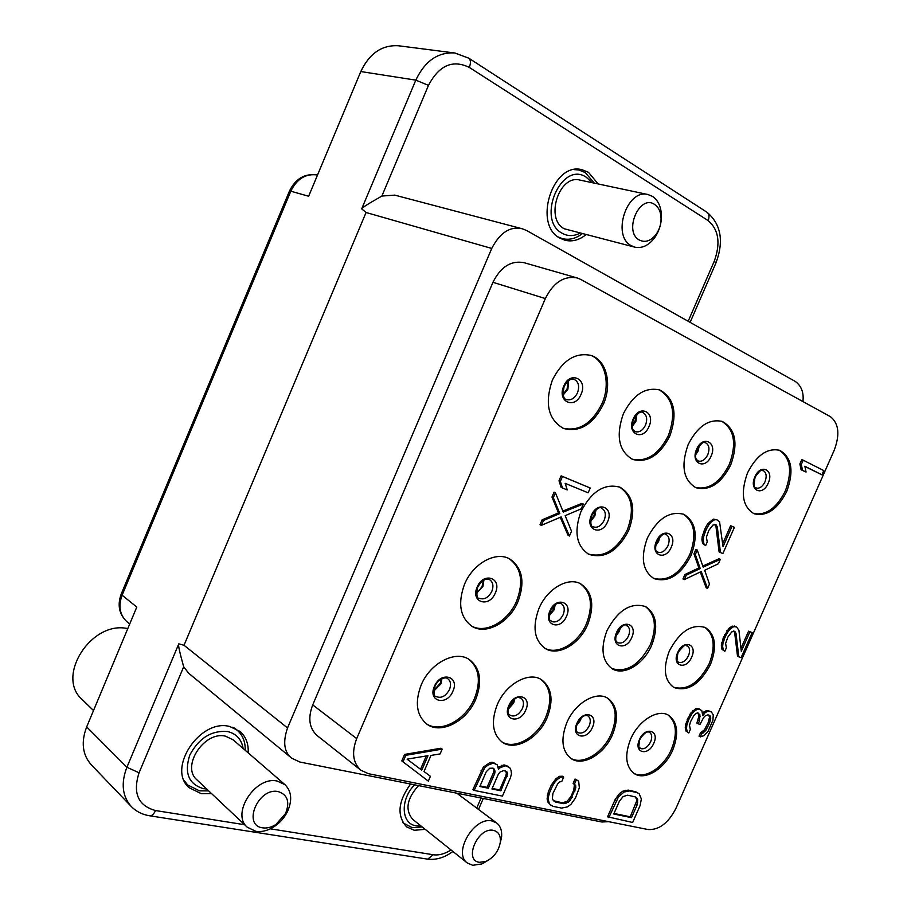 <?xml version="1.0" encoding="UTF-8"?>
<svg xmlns="http://www.w3.org/2000/svg" width="911" height="911" viewBox="0 0 911 911"><rect width="100%" height="100%" fill="white"/><g stroke="black" fill="none" stroke-linecap="round" stroke-linejoin="round"><path stroke-width="1.37" d="M688.169 321.264L714.27 261.184C720.749 243.169 718.699 229.64 708.143 220.599L469.29 67.403C452.665 59.352 439.056 65.341 428.477 85.372L415.815 80.134L360.802 71.548L308.647 196.241L290.803 191.196L122.108 595.202L136.787 607.068L86.67 726.898L126.902 767.256C120.821 783.164 122.256 796.225 131.207 806.44C136.217 811.553 142.423 814.685 149.837 815.812L149.313 815.732M428.477 85.372L381.88 196.047C367.828 204.041 361.098 208.312 361.701 208.847L366.074 212.502L491.746 248.452L287.523 727.946C282.695 742.123 284.095 752.213 291.714 758.203L299.913 762.04L601.898 822.007L608.582 821.654M291.714 758.203L188.702 673.263L183.68 666.784C179.501 651.786 177.873 644.145 178.795 643.838L184.022 645.261L366.074 212.502M425.198 829.329L414.277 830.285L406.636 826.881C396.649 815.789 397.97 801.498 410.588 784.018M211.568 793.618L201.32 793.697L189.169 787.73C166.451 768.782 200.192 718.221 229.788 726.511L240.048 731.442C245.913 736.68 248.635 743.82 248.191 752.862M802.933 401.557C803.969 392.732 801.464 386.059 795.428 381.527L526.797 230.608L522.345 228.798C510.171 226.008 499.968 232.556 491.746 248.452M381.88 196.047L394.77 195.125L522.345 228.798M585.864 234.787C579.123 240.117 572.188 241.939 565.071 240.265L560.254 238.295C532.662 225.085 552.476 161.634 581.947 169.697L588.506 172.327L598.151 183.954M360.802 71.548C369.479 53.316 382.073 44.73 398.597 45.778L454.84 52.997C437.94 51.938 424.936 60.991 415.815 80.134L361.701 208.847M131.207 806.44L91.202 764.705C82.411 754.695 80.908 742.089 86.67 726.898M590.476 355.256C605.428 360.528 610.769 384.294 601.932 403.801C591.854 423.661 578.815 431.78 562.804 428.17M552.362 380.103C562.508 360.255 575.445 352.045 591.182 355.484C606.612 360.289 612.34 384.476 603.333 404.336C592.97 424.594 579.692 432.645 563.499 428.466C548.171 419.595 544.459 403.471 552.362 380.103M580.865 279.483L830.308 416.612C838.826 423.239 840.124 434.456 834.214 450.25L675.973 808.308C668.412 823.02 659.12 830.103 648.108 829.545L368.488 773.701L360.893 770.239C352.887 762.906 351.487 752.372 356.702 738.605L545.347 298.569C553.433 282.444 564.023 275.566 577.118 277.935L580.865 279.483M475.781 699.204C466.831 721.261 440.867 734.824 426.803 724.097C416.532 715.465 414.642 702.461 421.133 685.095C430.083 663.06 455.477 649.907 469.279 659.518C480.359 668.139 482.523 681.36 475.781 699.204M547.158 717.629C538.629 738.4 515.045 751.564 502.212 742.135C492.498 734.164 490.847 721.706 497.235 704.738C505.764 683.979 528.904 671.191 541.51 679.697C551.872 687.657 553.763 700.308 547.158 717.629M612.568 734.528C604.414 754.149 582.846 766.925 571.083 758.556C561.939 751.176 560.504 739.22 566.79 722.708C574.943 703.064 596.181 690.618 607.728 698.236C617.419 705.615 619.024 717.709 612.568 734.528M672.739 750.06C664.928 768.679 645.068 781.069 634.261 773.587C625.663 766.72 624.445 755.265 630.606 739.185C638.417 720.533 658.015 708.451 668.628 715.306C677.693 722.161 679.059 733.742 672.739 750.06M517.983 601.636C509.42 622.555 486.053 635.377 471.921 626.267C460.032 617.43 457.573 603.412 464.542 584.202C473.06 563.385 495.869 550.904 509.693 558.933C522.447 567.724 525.214 581.958 517.983 601.636M587.766 624.399C579.578 644.179 558.181 656.626 545.313 648.552C534.256 640.41 532.138 627.053 538.97 608.48C547.112 588.757 568.088 576.617 580.683 583.826C592.446 591.934 594.803 605.451 587.766 624.399M651.695 645.25C643.849 664.017 624.137 676.11 612.374 668.879C602.091 661.352 600.281 648.609 606.954 630.663C618.011 610.017 630.924 602.012 645.694 606.624C656.558 614.128 658.562 627.007 651.695 645.25M710.489 664.426C699.921 684.32 687.725 692.007 673.901 687.509C664.324 680.528 662.798 668.367 669.323 651.001C679.822 631.3 691.859 623.5 705.433 627.577C715.488 634.557 717.173 646.833 710.489 664.426M628.658 530.498C617.817 551.189 604.54 559.138 588.825 554.321C576.356 546.11 573.748 531.83 580.99 511.515C591.683 491.143 604.71 483.046 620.061 487.237C633.27 495.39 636.14 509.818 628.658 530.498M691.085 555.38C680.779 575.114 668.412 582.869 654.007 578.61C642.54 571.015 640.342 557.464 647.402 537.968C657.605 518.484 669.767 510.604 683.876 514.351C695.947 521.912 698.35 535.588 691.085 555.38M669.847 435.936C659.917 455.352 647.527 463.187 632.667 459.429C618.774 451.23 615.665 436.027 623.329 413.833C633.099 394.748 645.216 386.788 659.712 389.954C674.379 398.073 677.75 413.4 669.847 435.936M730.747 464.883C721.227 483.513 709.623 491.131 695.947 487.738C683.284 480.143 680.688 465.772 688.135 444.636C697.541 426.268 708.929 418.536 722.298 421.44C735.587 428.99 738.4 443.475 730.747 464.883M786.728 491.484C777.573 509.386 766.686 516.799 754.046 513.736C742.465 506.675 740.301 493.045 747.532 472.866C756.597 455.181 767.313 447.665 779.702 450.33C791.807 457.368 794.141 471.089 786.728 491.484M560.254 517.3L568.088 535.372L569.432 536.021L571.516 531.227L565.173 515.66L581.218 508.839L583.302 504.034L581.935 503.407L562.839 511.06M583.302 504.034L563.249 512.073L555.437 492.783L554.082 492.156L551.975 497.042L558.477 512.916L542.125 519.828L540.018 524.713L541.35 525.362L561.153 516.913L569.432 536.021M590.237 488.011L561.13 475.861L559.012 480.746L561.108 487.362L562.463 487.977L567.246 489.924L565.173 483.342L588.153 492.817L590.237 488.011L562.486 476.464L560.367 481.361L562.463 487.977M442.165 749.127L440.947 748.238L404.598 754.41L401.797 760.924L428.341 781.126L430.413 776.331L424.014 771.515L430.949 755.447L440.093 753.932L442.165 749.127L405.816 755.31L403.004 761.835L428.341 781.126M495.721 763.623L492.077 762.222L489.924 762.598L483.331 767.108L472.946 789.507L474.164 790.406L502.428 796.123L510.411 777.789L511.481 773.838L511.048 770.387L509.693 767.563L505.286 765.741L499.775 767.905L498.511 769.317L497.19 764.796L493.318 763.099L487.738 765.263L484.561 767.984L474.164 790.406M508.247 766.402L504.045 764.887L498.374 767.221M553.979 801.111L552.305 798.958L552.909 793.413L557.68 783.881L559.764 781.889L561.757 781.513L563.693 777.06L562.44 776.218L559.354 776.343L555.835 778.825L551.246 785.157L548.32 791.841L547.078 798.879L548.012 802.306L550.836 805.108L553.284 806.417L561.552 808.091L567.439 806.884L570.89 804.402L575.399 798.15L579.35 787.787L578.679 781.205L577.426 780.363L575.035 779.03L573.11 783.437L574.408 784.53L573.793 790.019L570.901 796.613L567.029 801.407L562.246 802.807L553.262 800.655M639.237 793.88L635.776 791.807L628.226 790.11L622.714 791.226L619.423 793.618L615.073 799.699L607.557 816.803L632.644 822.474L640.069 805.643L641.355 798.993L639.237 793.88L637.04 792.616L629.49 790.93L623.978 792.046L618.398 797.079L608.799 817.645M708.815 715.112L709.475 717.287L708.268 722.4L704.442 729.87L700.57 732.683L699.044 736.145L700.331 736.897L704.055 735.587L708.063 731.271L712.949 720.214L713.233 714.828L711.354 711.935L708.189 710.66L706.014 710.808L702.677 713.472M703.987 711.787L705.285 712.516L702.814 715.727L701.823 710.728L698.942 708.735L695.788 708.61L690.458 713.381L685.505 724.609L685.915 730.998L688.807 732.968L690.344 729.483L689.502 725.315L690.572 721.683L693.829 715.511L695.708 713.689L697.758 712.698L699.978 714.919L699.409 721.034L698.179 723.824L700.058 724.359L703.611 717.526L705.467 715.716L707.961 714.862L709.828 715.408L710.774 718.027L709.555 723.14L705.729 730.622L701.857 733.435L700.331 736.897M697.712 712.709L699.01 715.841L696.881 723.083L698.179 723.824M733.662 631.004L734.653 632.655L737.511 656.193L741.11 657.651L752.167 632.621L748.569 631.152L740.962 648.37M748.569 631.152L749.901 631.813L741.292 651.308L738.923 630.298L736.623 627.03L732.182 626.073L729.085 628.226L723.323 637.609L721.307 645.853L721.945 649.304L724.826 651.331L726.374 647.812L725.6 643.496L727.923 636.983L731.818 631.835L734.756 631.255L735.986 633.316L738.832 656.877M700.286 571.983L706.196 587.8L707.551 588.438L709.464 584.088L704.658 570.286L718.403 563.738L720.316 559.377L718.961 558.762L702.802 566.05M720.316 559.377L703.167 567.12L697.268 550.062L695.902 549.447L693.954 553.877L698.874 567.917L684.89 574.545L682.954 578.975L684.309 579.624L701.242 571.527L707.551 588.438M714.782 524.337L715.944 526.376L719.098 551.952L722.878 553.558L734.403 527.332L730.633 525.704L722.685 543.787M732.011 526.296L723.027 546.737L719.576 521.809L716.968 519.805L713.302 519.111L707.745 523.768L705.296 527.993L702.233 536.34L701.925 539.711L702.609 543.48L705.638 545.632L707.255 541.954L706.401 537.239L708.826 530.373L712.903 525.089L716 524.656L717.321 526.968L720.464 552.567M803.195 460.18L801.782 459.668L799.881 463.95L801.111 469.791L806.064 472.069L804.857 466.25L821.916 474.802L823.772 470.577L803.195 460.18L801.293 464.473L802.523 470.315L806.064 472.069M804.891 466.466L821.916 474.802M577.118 277.935L523.973 262.664C511.037 260.284 500.697 266.832 492.953 282.296L545.347 298.569M360.893 770.239L317.165 735.598C309.228 728.367 307.736 718.13 312.712 704.898L492.953 282.296M468.641 659.131C479.186 667.911 481.145 680.984 474.529 698.373C465.715 720.054 440.412 733.64 426.2 723.653M540.861 679.321C550.688 687.463 552.362 699.967 545.883 716.832C537.501 737.193 514.578 750.357 501.597 741.702M607.068 697.872C616.212 705.456 617.612 717.412 611.292 733.742C603.298 752.953 582.368 765.707 570.468 758.134M667.979 714.953C676.474 722.036 677.636 733.48 671.453 749.297C663.812 767.483 644.589 779.85 633.646 773.166M509.033 558.602C521.251 567.599 523.802 581.696 516.685 600.907C508.258 621.461 485.495 634.284 471.283 625.88M580.011 583.495C591.228 591.831 593.368 605.223 586.456 623.682C578.405 643.075 557.612 655.51 544.676 648.154M645.022 606.293C655.316 614.048 657.104 626.802 650.374 644.544C639.568 664.95 626.688 672.933 611.736 668.492M704.761 627.269C714.247 634.511 715.716 646.662 709.168 663.732C698.942 683.136 686.974 690.937 673.263 687.133M619.378 486.952C632.018 495.39 634.66 509.693 627.303 529.872C616.77 550.13 603.731 558.158 588.153 553.979M683.17 514.077C694.683 521.935 696.858 535.497 689.729 554.753C679.731 574.032 667.604 581.878 653.346 578.269M658.995 389.714C673.092 398.175 676.235 413.4 668.446 435.412C658.812 454.384 646.651 462.298 631.983 459.121M721.592 421.212C734.3 429.104 736.885 443.486 729.347 464.348C720.123 482.523 708.769 490.22 695.264 487.442M778.985 450.091C790.497 457.504 792.616 471.124 785.328 490.949C776.491 508.372 765.832 515.865 753.363 513.44M542.125 519.828L543.468 520.477L541.35 525.362M558.477 512.916L559.821 513.553L543.468 520.477M551.975 497.042L553.319 497.668L559.821 513.553M555.437 492.783L553.319 497.668M561.13 475.861L562.486 476.464M559.012 480.746L560.367 481.361M404.598 754.41L405.816 755.31M401.797 760.924L403.004 761.835M407.08 759.148L427.999 755.686L421.747 770.171L407.08 759.148M426.28 755.971L420.54 769.26M498.533 767.039L499.775 767.905M501.927 765.251L503.168 766.117M504.045 764.887L505.286 765.741M481.031 770.854L482.261 771.742M483.331 767.108L484.561 767.984M486.497 764.397L487.738 765.263M489.924 762.598L491.166 763.464M492.077 762.222L493.318 763.099M479.846 786.489L486.246 771.742L489.754 768.258L493.102 768.144L495.106 771.116L494.696 773.564L488.319 788.231L479.846 786.489M503.874 770.49L507.097 772.038L507.609 773.826L500.868 790.805L491.929 788.972L498.283 774.339L499.888 772.152L503.874 770.49M492.908 768.098L493.864 770.239L493.455 772.687L487.089 787.343L480.097 785.908M493.341 768.44L494.571 769.305M493.864 770.239L495.106 771.116M493.455 772.687L494.696 773.564M487.089 787.343L488.319 788.231M505.434 770.831L506.368 772.961L505.969 775.386L499.638 789.928L492.179 788.391M505.856 771.173L507.097 772.038M506.368 772.961L507.609 773.826M505.969 775.386L507.199 776.263M499.638 789.928L500.868 790.805M575.035 779.03L576.287 779.873L574.363 784.28L575.661 785.373L575.786 787.81L570.32 800.291L568.27 802.261L563.488 803.673L555.22 801.976M573.11 783.437L574.363 784.28M578.679 781.205L576.287 779.873M548.012 802.306L550.836 805.108M547.078 798.879L548.32 799.744L549.253 803.172M547.26 795.679L548.502 796.544L548.32 799.744M548.32 791.841L549.561 792.707L548.502 796.544M551.246 785.157L552.487 786.011L549.561 792.707M553.421 781.558L554.674 782.412L552.487 786.011M555.835 778.825L557.088 779.679L554.674 782.412M559.354 776.343L560.607 777.197L557.088 779.679M563.693 777.06L560.607 777.197M562.246 802.807L563.488 803.673M564.752 802.534L565.993 803.388M567.029 801.407L568.27 802.261M569.079 799.425L570.32 800.291M570.901 796.613L572.154 797.467M573.793 790.019L575.046 790.862M574.534 786.967L575.786 787.81M574.408 784.53L575.661 785.373M615.073 799.699L616.326 800.541M617.146 796.248L618.398 797.079M619.423 793.618L620.676 794.449M622.714 791.226L623.978 792.046M625.379 790.258L626.643 791.078M628.226 790.11L629.49 790.93M635.776 791.807L637.04 792.616M613.763 814.013L619.4 801.202L623.113 796.544L627.611 795.189L635.172 796.863L636.869 798.002L637.746 799.744L637.074 804.994L631.505 817.657L613.763 814.013M635.115 796.84L636.493 798.924L636.561 801.247L630.253 816.814L614.003 813.466M635.616 797.182L636.869 798.002M636.493 798.924L637.746 799.744M636.561 801.247L637.814 802.079M635.821 804.174L637.074 804.994M630.253 816.814L631.505 817.657M700.57 732.683L701.857 733.435M701.812 732.25L703.11 733.002M703.36 731.123L704.647 731.875M704.442 729.87L705.729 730.622M706.435 726.545L707.722 727.285M708.268 722.4L709.555 723.14M709.327 718.802L710.626 719.542M709.475 717.287L710.774 718.027M709.145 715.636L710.455 716.365M698.111 720.294L699.409 721.034M699.01 715.841L700.308 716.581M698.68 714.178L699.978 714.919M685.915 730.998L688.807 732.968M685.231 727.673L686.53 728.424L687.201 731.749M685.505 724.609L686.803 725.35L686.53 728.424M687.19 719.565L688.488 720.305L686.803 725.35M687.816 718.164L689.115 718.904L688.488 720.305M690.458 713.381L691.756 714.122L689.115 718.904M692.645 710.853L693.943 711.593L691.756 714.122M695.788 708.61L697.086 709.339L693.943 711.593M697.997 708.462L699.295 709.191L697.086 709.339M700.24 709.475L699.295 709.191M706.014 710.808L707.312 711.537L705.285 712.516M708.189 710.66L709.487 711.389L707.312 711.537M711.354 711.935L709.487 711.389M734.653 632.655L735.986 633.316M721.945 649.304L724.826 651.331M721.307 645.853L722.639 646.537L723.266 649.987M721.614 642.71L722.947 643.394L722.639 646.537M723.323 637.609L724.655 638.281L722.947 643.394M724.564 634.785L725.908 635.457L724.655 638.281M726.898 630.719L728.242 631.391L725.908 635.457M729.085 628.226L730.417 628.897L728.242 631.391M732.182 626.073L733.526 626.734L730.417 628.897M734.357 626.039L735.689 626.7L733.526 626.734M736.623 627.03L735.689 626.7M752.167 632.621L749.901 631.813M684.89 574.545L686.245 575.194L684.309 579.624M698.874 567.917L700.229 568.555L686.245 575.194M693.954 553.877L695.321 554.503L700.229 568.555M697.268 550.062L695.321 554.503M715.944 526.376L717.321 526.968M702.609 543.48L705.638 545.632M701.925 539.711L703.292 540.314L703.987 544.095M702.233 536.34L703.599 536.943L703.292 540.314M703.998 530.954L705.376 531.557L703.599 536.943M705.296 527.993L706.674 528.596L705.376 531.557M707.745 523.768L709.122 524.36L706.674 528.596M710.033 521.229L711.411 521.821L709.122 524.36M713.302 519.111L714.679 519.703L711.411 521.821M716.968 519.805L714.679 519.703M801.111 469.791L802.523 470.315M799.881 463.95L801.293 464.473M93.503 710.557L82.161 699.489C55.241 676.463 91.726 620.118 127.768 628.636M558.238 236.997L562.497 238.659C569.181 240.242 575.718 238.636 582.106 233.831M594.325 183.145L585.261 172.566L578.884 170.004L574.272 169.628M579.851 233.262C573.725 236.325 567.895 236.359 562.36 233.364C535.759 220.018 561.381 159.983 586.377 177.292L592.036 182.655M647.96 194.533L579.931 180.082C559.012 174.195 544.732 219.187 564.319 228.786L634.876 247.177C642.073 248.601 648.609 245.526 654.497 237.953C660.031 229.959 662.24 221.145 661.113 211.534C659.997 204.554 657.116 199.498 652.481 196.389L647.96 194.533C626.802 188.531 611.486 235.801 631.232 245.674L634.876 247.177M660.839 215.349C661.648 222.295 660.054 228.661 656.045 234.457C650.739 241.051 645.147 242.895 639.271 240.003C623.283 231.599 639.533 193.827 654.599 204.451C657.947 206.672 660.031 210.304 660.839 215.349L661.113 211.534M403.174 823.009L412.284 827.678L422.237 826.96M404.848 824.364L402.73 822.291M420.996 825.97L416.202 825.822C401.102 824.045 399.963 799.437 414.63 784.815M486.087 861.362C494.081 857.342 498.841 850.84 500.367 841.866C500.743 835.444 498.419 831.606 493.409 830.365C477.968 826.71 463.232 860.622 479.493 862.318L486.087 861.362L481.828 863.947L472.672 865.291L467.309 862.979L412.683 819.331C404.883 809.845 406.841 798.594 418.559 785.601M481.828 863.947L487.636 860.633M500.116 843.586L501.597 836.97C502.109 830.684 500.469 826.026 496.689 823.009L491.951 820.97C474.175 816.324 452.619 852.981 467.309 862.979M185.206 782.606L187.734 785.031L199.543 790.839L208.699 790.907M245.23 750.3C245.423 741.873 242.77 735.2 237.247 730.292L232.533 727.24M187.734 785.031L184.193 780.602M206.683 789.006L203.449 788.675C188.668 784.166 184.09 773.006 189.727 755.219C198.849 738.081 211.5 730.189 227.648 731.556C236.404 733.719 241.563 739.356 243.146 748.5M284.995 784.701L233.148 739.846L225.666 736.236C204.497 730.485 180.72 766.515 196.981 779.873L247.302 827.245C230.734 813.717 255.672 775.591 277.354 781.103L284.995 784.701C291.634 791.374 292.442 800.359 287.432 811.667C284.346 817.782 279.973 822.747 274.302 826.562C268.073 830.581 261.947 832.176 255.934 831.356L247.302 827.245M285.507 813.625L276.01 824.409C271.512 827.302 267.094 828.452 262.767 827.848C241.95 825.548 258.348 787.024 278.231 791.602C287.637 794.688 290.062 802.033 285.507 813.625L287.432 811.667M178.795 643.838L126.902 767.256L139.064 772.779C132.596 793.117 138.073 805.7 155.508 810.539L244.615 824.717M183.68 666.784L139.064 772.779M476.715 808.08L481.088 798.013M270.339 828.816L433.237 854.746C438.908 855.531 444.819 853.926 450.991 849.94M469.29 67.403C470.941 63.075 470.793 60.024 468.835 58.224L468.516 58.008M289.482 191.003C295.654 178.488 305.003 173.158 317.529 175.003C305.845 173.329 296.94 178.727 290.803 191.196L289.447 191.082L121.3 593.824L122.108 595.202C118.123 606.111 119.717 614.948 126.902 621.689L129.704 624.024M155.508 810.539C153.925 814.013 152.035 815.778 149.837 815.812L427.1 859.073M433.237 854.746L427.658 859.164C436.221 860.155 444.636 857.593 452.904 851.466M563.18 394.987L567.883 389.236L568.623 380.593M577.483 392.835C574.647 398.392 571.003 400.624 566.551 399.542C563.226 398.95 562.44 394.554 564.171 386.355C567.804 380.354 571.151 378.019 574.192 379.375C578.61 381.823 579.715 386.298 577.483 392.835M581.047 394.326C588.187 379.101 570.138 370.265 563.761 386.116C556.644 401.603 574.852 409.984 581.047 394.326M287.523 727.946L184.022 645.261M312.712 704.898L356.702 738.605M452.926 691.187C459.953 676.213 440.617 670.952 434.41 686.382C427.418 701.595 446.914 706.412 452.926 691.187M449.476 689.57C445.684 696.346 441.197 698.657 435.993 696.482C433.966 696.619 433.613 693.237 434.934 686.347C437.542 679.708 445.354 676.235 447.734 678.661C450.729 681.041 451.309 684.685 449.476 689.57M433.83 691.085L440.901 683.865L441.96 678.741M525.738 710.079C532.468 695.765 514.795 690.959 508.805 705.695C502.109 720.214 519.93 724.621 525.738 710.079M522.402 708.519C518.86 714.919 514.738 717.185 510.012 715.317C509.716 713.598 506.573 716.24 509.238 705.661C517.881 693.442 518.86 698.452 520.876 698.077C523.688 700.286 524.201 703.77 522.402 708.519M508.201 709.316L513.702 702.939L514.726 698.953M592.435 727.388C598.891 713.677 582.687 709.27 576.902 723.357C570.457 737.272 586.809 741.303 592.435 727.388M589.201 725.885C585.887 731.943 582.072 734.164 577.768 732.546C578.086 731.681 574.385 733.332 577.244 723.334C583.165 713.529 586.115 716.023 586.525 715.477L587.891 715.887C590.533 717.936 590.966 721.273 589.201 725.885M576.435 725.714L580.421 720.419L581.275 717.766M579.635 719.439L577.187 723.471M653.745 743.308C659.963 730.155 645.045 726.09 639.454 739.595C633.247 752.93 648.302 756.654 653.745 743.308M650.625 741.85C647.493 747.612 643.952 749.776 640 748.375C640.501 745.745 637.472 753.625 639.727 739.573C645.91 729.757 649.213 732.25 648.552 731.966L649.509 732.273C651.98 734.175 652.344 737.363 650.625 741.85M639.476 740.188L642.153 735.655M495.322 592.97C502.382 577.916 483.468 571.47 477.193 587.037C470.167 602.342 489.253 608.332 495.322 592.97M491.826 591.387C488.376 597.764 484.151 600.042 479.163 598.231C476.795 598.709 476.305 594.997 477.694 587.105C484.105 576.8 486.656 579.305 489.606 579.647C493.056 582.083 493.796 586.001 491.826 591.387M476.544 593.186L482.921 586.377L483.935 580.022M566.517 616.246C573.281 601.864 556.006 595.976 549.971 610.837C543.229 625.447 560.652 630.924 566.517 616.246M563.146 614.731C559.901 620.767 556.006 622.999 551.462 621.427C551.166 619.56 547.591 622.93 550.358 610.882C557.395 600.155 559.32 603.606 561.233 603.56C564.433 605.804 565.071 609.527 563.146 614.731M549.185 615.745L554.139 609.778L555.232 604.676M631.722 637.575C638.212 623.796 622.372 618.398 616.542 632.61C610.063 646.594 626.051 651.604 631.722 637.575M628.465 636.106C625.39 641.845 621.78 644.031 617.624 642.654C617.954 641.526 613.832 643.918 616.849 632.644C627.611 618.99 625.561 627.463 626.836 625.458C629.797 627.542 630.332 631.084 628.465 636.106M615.813 636.14L619.389 631.221L620.414 627.531M618.785 630.161L617.1 633.316M691.654 657.161C697.894 643.952 683.318 638.987 677.682 652.595C671.441 665.998 686.154 670.621 691.654 657.161M688.5 655.749C685.584 661.227 682.214 663.356 678.399 662.149L677.693 661.545C676.691 663.128 676.771 660.156 677.932 652.629C688.773 639.067 685.789 647.812 687.122 645.592C689.866 647.527 690.322 650.909 688.5 655.749M677.294 654.349L680.084 649.053M607.591 521.752C614.39 507.29 597.514 500.321 591.421 515.307C584.646 529.997 601.67 536.545 607.591 521.752M604.187 520.272C601.203 525.954 597.559 528.152 593.232 526.877C590.658 526.547 590.169 522.732 591.786 515.421C596.454 508.623 599.814 506.265 601.864 508.349C605.451 510.615 606.225 514.59 604.187 520.272M590.544 521.445L594.86 515.956L595.965 509.807M671.282 547.135C677.807 533.288 662.331 526.9 656.455 541.225C649.942 555.289 665.554 561.29 671.282 547.135M667.991 545.712C665.155 551.132 661.75 553.284 657.776 552.157C658.118 550.62 653.597 554.252 656.74 541.316C665.987 528.915 665.041 535.998 666.021 534.393C669.312 536.499 669.972 540.269 667.991 545.712M655.533 545.86L658.63 541.407L659.758 536.784M648.962 426.576C655.795 412.034 639.328 403.96 633.168 419.083C626.358 433.864 642.984 441.505 648.962 426.576M645.523 425.13C642.79 430.459 639.385 432.634 635.309 431.655C634.591 430.493 630.173 430.903 633.498 419.276C637.358 413.298 640.444 411.032 642.767 412.455C646.753 414.721 647.675 418.946 645.523 425.13M632.257 426.394L635.867 421.474L636.926 414.357M711.104 456.092C717.663 442.165 702.575 434.775 696.642 449.214C690.094 463.357 705.33 470.361 711.104 456.092M707.79 454.691C705.171 459.816 701.971 461.923 698.213 461.034C697.758 459.816 693.419 460.283 696.904 449.374C704.727 438.271 704.75 443.885 705.478 442.712C709.111 444.807 709.874 448.804 707.79 454.691M695.594 454.862L698.122 450.991L699.306 445.525M768.201 483.194C774.498 469.848 760.617 463.05 754.889 476.874C748.591 490.425 762.609 496.871 768.201 483.194M764.989 481.851C762.473 486.77 759.467 488.831 755.982 488.011C756.722 486.189 752.247 492.259 755.105 477C763.372 465.612 762.245 472.023 763.065 470.497C766.379 472.445 767.016 476.237 764.989 481.851M754.012 480.518L756.381 474.642M714.27 261.184L715.966 262.915M708.143 220.599C709.555 216.909 709.225 214.153 707.13 212.343L706.777 212.115M478.526 809.423L483.285 798.457M690.128 322.369L716.035 262.755C724.006 241.119 721.045 224.311 707.13 212.343L468.835 58.224L454.84 52.997M121.22 594.006C117.2 605.109 119.102 614.344 126.902 621.689M568.145 380.957L567.075 388.974M563.055 394.395L567.063 388.997M433.875 690.401L440.264 683.25M441.357 679.048L440.298 683.159M508.384 708.28L512.984 702.301M513.884 699.557L513.018 702.222M577.016 723.892L579.658 719.758M579.931 719.098L579.681 719.69M476.521 592.56C478.4 591.706 480.291 589.474 482.226 585.875M483.399 580.318L482.249 585.83M549.265 614.788L553.376 609.254L554.48 605.257M616.178 634.511L618.569 630.674M619.275 628.738L618.592 630.628M590.556 520.523L594.04 515.546M595.259 510.411L594.052 515.535M655.783 544.3L658.721 537.98M632.2 425.46L634.99 421.201M636.265 415.017L635.001 421.178M695.753 453.279L697.188 450.694M698.327 446.789L697.2 450.672M559.593 237.908L562.497 238.659M575.923 169.4L578.884 170.004M656.045 234.457L654.497 237.953M456.821 793.196L496.689 823.009M500.367 841.866L501.597 836.97M234.605 728.048L237.247 730.292M276.01 824.409L274.302 826.562"/></g></svg>
